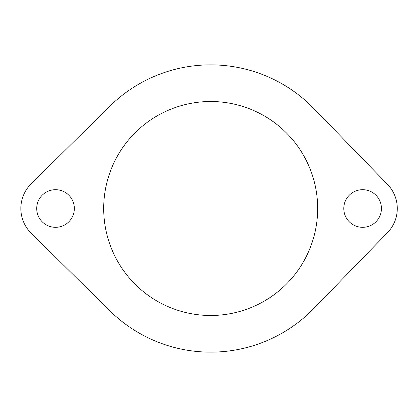 <?xml version="1.0" encoding="UTF-8"?>
<svg xmlns="http://www.w3.org/2000/svg" width="417" height="417" viewBox="0 0 417 417"><rect width="100%" height="100%" fill="white"/><g stroke="black" fill="none" stroke-linecap="round" stroke-linejoin="round"><path stroke-width="0.63" d="M387.482 184.34L313.704 108.404A143.641 143.641 0 0 0 109.801 106.246L31.171 183.819A34.674 34.674 0 0 0 31.171 233.181L109.801 310.754A143.641 143.641 0 0 0 313.704 308.596L387.482 232.66A34.674 34.674 0 0 0 387.482 184.34M55.524 227.322A18.822 18.822 0 0 0 71.823 199.091A18.822 18.822 0 0 0 39.224 199.091A18.822 18.822 0 0 0 55.524 227.322M210.684 315.487A106.987 106.987 0 0 0 303.336 155.004A106.987 106.987 0 0 0 118.027 155.004A106.987 106.987 0 0 0 210.684 315.487M362.618 227.322A18.822 18.822 0 0 0 378.917 199.091A18.822 18.822 0 0 0 346.318 199.091A18.822 18.822 0 0 0 362.618 227.322"/></g></svg>
